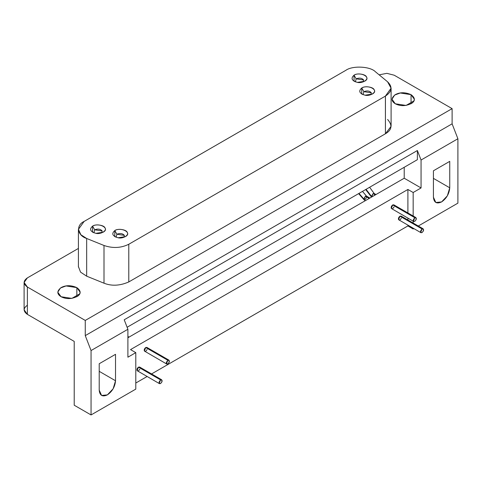 <?xml version="1.0" encoding="UTF-8"?>
<svg xmlns="http://www.w3.org/2000/svg" width="482" height="482" viewBox="0 0 482 482"><rect width="100%" height="100%" fill="white"/><g stroke="black" fill="none" stroke-linecap="round" stroke-linejoin="round"><path stroke-width="0.72" d="M356.162 78.831L355.379 81.868L356.162 78.831L354.059 75.18L354.059 81.259L357.391 82.374L364.585 81.259C372.122 77.319 360.174 71.33 354.059 75.18L356.162 78.831L363.633 79.988L363.259 81.868L363.633 79.988C361.88 78.012 359.391 77.626 356.162 78.831M94.689 229.793L93.906 232.83L94.689 229.793L92.58 226.142L92.58 232.222L95.918 233.336L103.106 232.222C110.643 228.281 98.696 222.292 92.58 226.142L94.689 229.793L102.16 230.944L101.78 232.83L102.16 230.944C100.407 228.974 97.912 228.589 94.689 229.793M363.844 91.652L363.067 94.689L363.844 91.652L361.741 88.007L361.741 94.08L365.079 95.195L372.267 94.08C379.804 90.14 367.856 84.157 361.741 88.007L363.844 91.652L371.321 92.809L370.941 94.689L371.321 92.809C369.567 90.833 367.073 90.447 363.844 91.652M116.897 234.228L116.114 237.265L116.897 234.228L114.794 230.583L114.794 236.656L118.126 237.771L125.32 236.656C132.857 232.716 120.91 226.733 114.794 230.583L116.897 234.228L124.368 235.385L123.995 237.265L124.368 235.385C122.615 233.409 120.126 233.023 116.897 234.228M104.004 245.513L104.004 283.193C111.637 286.23 119.904 285.814 128.784 281.94L128.784 244.26L128.784 281.94L385.431 133.767L385.431 96.087C392.035 91.628 392.758 86.856 387.576 81.789L375.436 71.782L387.576 81.789L391.077 88.2L385.407 96.099L128.815 244.241C121.066 248.067 112.806 248.489 104.028 245.495L86.694 238.488L80.843 234.728L78.439 229.336L84.109 221.437L345.901 70.288C352.529 65.438 370.369 66.341 375.436 71.782C370.369 66.341 352.529 65.438 345.901 70.288L84.109 221.437C75.704 225.263 77.265 235.559 86.694 238.488L104.028 245.495C112.806 248.489 121.066 248.067 128.815 244.241L385.407 96.099L385.431 133.767L128.784 281.94C119.904 285.814 111.637 286.23 104.004 283.193L104.004 245.513M86.664 238.506L86.664 276.18L104.004 283.193L86.664 276.18L86.664 238.506M78.427 266.612L80.548 272.131L86.664 276.18L80.548 272.131L78.427 266.612M114.794 230.583C117.674 228.191 126.82 229.601 127.242 232.505C129.393 235.144 122.693 239.012 118.126 237.771C112.427 236.084 111.318 233.686 114.794 230.583M361.741 88.007C364.621 85.615 373.773 87.031 374.195 89.935C376.346 92.568 369.646 96.436 365.079 95.195C359.379 93.508 358.265 91.11 361.741 88.007M92.58 226.142C95.46 223.75 104.612 225.166 105.034 228.07C107.185 230.709 100.485 234.577 95.918 233.336C90.218 231.649 89.104 229.251 92.58 226.142M354.059 75.18C356.939 72.788 366.085 74.204 366.513 77.108C368.658 79.747 361.958 83.615 357.391 82.374C351.697 80.687 350.583 78.289 354.059 75.18M411.056 94.659L411.056 103.775L411.056 94.659L400.271 92.996L394.625 95.062L391.999 99.22L395.27 103.775L406.055 105.444L413.948 100.889L414.327 99.22L411.056 94.659M76.843 287.615L76.843 296.731L76.843 287.615L66.058 285.947L60.413 288.019L57.786 292.176L61.057 296.731L71.842 298.4L79.735 293.845L80.114 292.176L76.843 287.615M375.321 194.909L373.056 193.601L371.634 197.036L366.055 189.318L371.477 196.337L373.056 193.601L375.321 194.909M374.267 193.559L373.056 193.601L374.177 193.493L375.972 194.529M374.635 194.511L374.478 195.391M128.369 337.484L127.899 337.207L128.369 337.484M369.212 198.433L365.374 196.216L364.006 199.741L364.253 199.97L358.976 193.409L363.796 198.952L365.374 196.216L369.212 198.433M366.585 196.168L365.374 196.216L366.489 196.102L369.869 198.054M366.953 197.126L364.585 200.072L364.253 199.97L365.404 200.633M24.1 282.452L27.372 277.891C23.112 280.934 23.112 283.97 27.372 287.007L85.266 320.434L27.372 287.007L27.372 314.36L27.372 287.007L24.1 282.452L24.1 309.799L27.372 314.36L74.21 341.401L74.21 405.217L91.056 414.942L91.056 350.553L85.266 335.629L85.266 320.434L452.11 108.637L394.216 75.216L386.877 73.336L379.141 74.837L386.877 73.336L394.216 75.216L452.11 108.637L452.11 123.832L452.11 108.637L85.266 320.434L85.266 335.629L452.11 123.832L457.9 138.756L452.11 123.832L85.266 335.629L91.056 350.553L127.899 329.278L127.899 357.204L135.791 352.643L130.532 349.607L407.899 189.468L407.899 212.96L407.899 189.468L413.164 192.505L413.164 216.002L413.164 192.505L421.057 187.95L413.164 192.505L407.899 189.468L130.532 349.607L135.791 352.643L127.899 357.204L127.899 329.278L124.211 319.783L417.376 150.529L421.057 160.024L421.057 187.95L421.057 160.024L457.9 138.756L457.9 203.145L418.292 226.01L457.9 203.145L457.9 138.756L421.057 160.024L417.376 150.529L417.376 159.687L127.115 327.266L417.376 159.687L417.376 150.529L124.211 319.783L127.899 329.278L91.056 350.553L91.056 414.942L135.791 389.113L135.791 352.643L135.791 389.113L91.056 414.942L74.21 405.217L74.21 341.401L27.372 314.36C23.112 311.318 23.112 308.281 27.372 305.245M115.529 354.318L99.214 363.735L99.214 390.173L101.6 395.457L107.372 394.885L113.137 388.793L115.529 380.756L115.529 354.318L115.529 380.756L99.214 371.333L115.529 380.756C115.011 386.733 112.288 391.444 107.372 394.885C102.449 397.126 99.732 395.553 99.214 390.173L99.214 363.735L115.529 354.318M415.912 217.587L393.806 204.826L392.691 204.934L414.797 217.701C412.761 220.105 412.761 221.316 414.791 221.346C416.834 218.967 416.834 217.75 414.797 217.701L392.691 204.934L391.324 208.459L413.677 221.455L413.429 221.22L414.797 217.701L415.912 217.587L416.159 219.641L414.797 221.346L413.677 221.455M168.959 360.162L146.853 347.402L145.739 347.51L167.844 360.271C165.808 362.681 165.808 363.892 167.844 363.916C169.881 361.542 169.881 360.325 167.844 360.271L145.739 347.51L144.371 351.035L166.73 364.031L166.477 363.796L167.844 360.271L168.959 360.162L169.212 362.217L167.844 363.922L166.73 364.031M423.172 228.83L401.066 216.069L399.952 216.177L422.057 228.944C420.021 231.348 420.021 232.559 422.057 232.589C424.094 230.209 424.094 228.998 422.057 228.944L399.952 216.177L398.584 219.702L420.943 232.698L420.69 232.469L422.057 228.944L423.172 228.83L423.425 230.89L422.057 232.589L420.943 232.698M161.699 379.792L139.593 367.031L138.479 367.139L160.584 379.9C158.548 382.31 158.548 383.521 160.578 383.552C162.621 381.172 162.621 379.955 160.584 379.9L138.479 367.139L137.111 370.664L159.464 383.66L159.217 383.425L160.584 379.9L161.699 379.792L161.952 381.846L160.584 383.552L159.464 383.66M449.742 161.362L433.426 170.779L433.426 197.216L435.818 202.5L441.584 201.928L447.35 195.837L449.742 187.799L449.742 161.362L449.742 187.799L433.426 178.376L449.742 187.799C449.224 193.776 446.507 198.488 441.584 201.928C436.662 204.169 433.945 202.597 433.426 197.216L433.426 170.779L449.742 161.362M413.164 228.974L413.827 228.589L413.164 228.974L413.164 228.209L413.164 228.974L407.899 225.931L413.164 228.974M413.164 221.16L413.164 223.052L413.164 221.16M407.899 218.117L407.899 220.015L407.899 218.117M407.899 225.166L407.899 225.931L407.899 225.166M135.791 383.033L147.088 376.514L135.791 383.033M151.553 373.936L407.899 225.931L151.553 373.936M139.846 369.085C138.93 370.779 138.021 371.303 137.111 370.664C136.695 369.411 137.147 368.236 138.479 367.139L140.057 368.055M401.319 218.123C400.409 219.816 399.494 220.34 398.584 219.702C398.168 218.448 398.626 217.274 399.952 216.177L401.53 217.093M147.106 349.456C146.197 351.143 145.281 351.673 144.371 351.035C143.955 349.781 144.413 348.607 145.739 347.51L147.317 348.42M394.059 206.88C393.143 208.573 392.234 209.098 391.324 208.459C390.902 207.206 391.36 206.031 392.691 204.934L394.27 205.85M127.899 337.755L404.217 178.226L404.217 167.284L404.217 178.226L127.899 337.755M421.057 187.95L404.217 178.226L421.057 187.95M27.372 277.891L78.415 248.423L27.372 277.891M387.6 119.458C392.667 125.181 391.944 129.947 385.431 133.767L391.083 126.38M395.27 103.775C390.914 100.985 391.016 97.888 395.577 94.49C400.199 92.122 405.362 92.183 411.056 94.659C415.116 97.744 415.436 100.575 412.014 103.148C406.199 106.215 400.614 106.426 395.27 103.775M61.057 296.731C56.701 293.942 56.804 290.845 61.365 287.447C65.986 285.079 71.149 285.139 76.843 287.615C80.904 290.7 81.223 293.532 77.801 296.105C71.987 299.171 66.402 299.382 61.057 296.731M78.415 267.028L78.415 229.348M365.669 189.54L371.52 197.102M374.177 193.493L369.61 187.263M127.899 336.454L129.025 337.105M358.614 193.613L364.253 199.97M366.489 196.102L362.494 191.372M391.101 125.862L391.101 88.182"/></g></svg>
